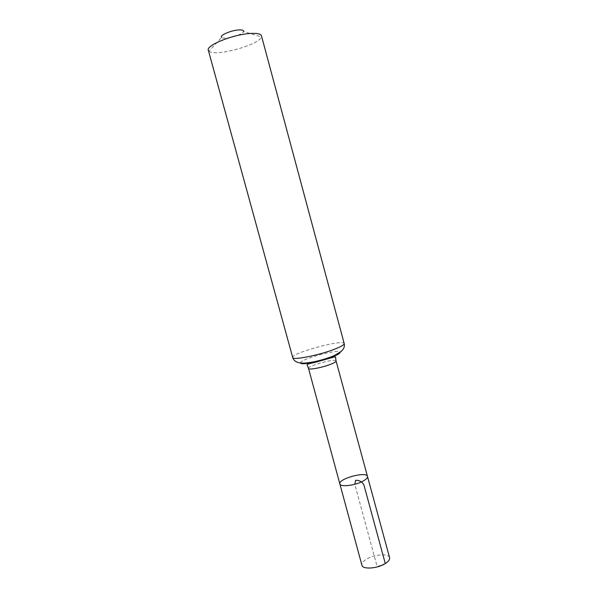 <?xml version="1.0" encoding="UTF-8"?>
<svg xmlns="http://www.w3.org/2000/svg" width="598" height="598" viewBox="0 0 598 598"><rect width="100%" height="100%" fill="white"/><g stroke="black" fill="none" stroke-linecap="round" stroke-linejoin="round"><path stroke-width="0.45" stroke-dasharray="2.99 2.24" d="M367.478 476.427C366.604 471.022 337.885 478.826 339.858 483.932M208.328 50.225L208.971 51.174L221.604 37.397C223.719 40.148 243.087 34.886 243.521 31.44L261.386 36.934L261.461 35.79M208.971 51.174C214.577 57.139 259.569 44.917 261.386 36.934M389.597 557.695C388.797 553.247 374.169 554.279 366.425 559.227C363.053 561.328 361.551 563.323 361.91 565.215M385.291 563.563L377.166 566.665L354.778 484.268M308.523 368.428C307.237 365.856 335.867 358.075 336.061 360.945M292.714 357.544C290.598 353.254 343.843 338.789 344.194 343.551M300.637 363.023C298.469 359.592 340.262 348.238 340.127 352.297"/><path stroke-width="0.9" d="M362.881 481.181C366.215 479.372 367.748 477.787 367.478 476.427C366.604 471.022 337.885 478.826 339.858 483.932C340.195 487.28 354.943 485.569 362.881 481.181C366.215 479.372 367.748 477.787 367.478 476.427L389.597 557.695C389.986 559.504 388.55 561.462 385.291 563.563C377.517 568.661 362.538 569.655 361.91 565.215L339.858 483.932C340.195 487.28 354.943 485.569 362.881 481.181M243.521 31.44C243.7 30.236 242.033 29.743 238.505 29.96C230.701 30.423 219.115 35.566 221.604 37.397M344.194 343.551L261.461 35.79C260.743 33.772 256.834 33.01 249.732 33.51C232.413 34.617 205.809 45.53 208.328 50.225L292.714 357.544C293.685 360.609 296.257 362.425 300.413 363.001C303.44 363.068 302.678 363.726 314.129 361.79C321.829 360.086 328.556 358.008 334.334 355.548L341.152 351.475L342.968 349.479C344.276 347.573 344.687 345.599 344.194 343.551C344.336 344.725 341.241 346.556 334.91 349.06C319.519 355.197 292.355 360.572 292.714 357.544M354.778 484.268L355.653 480.344C359.166 480.074 361.917 481.592 363.898 484.903L385.291 563.563M367.478 476.427L336.061 360.945C336.151 361.663 334.484 362.724 331.053 364.122C322.868 367.501 308.441 370.229 308.523 368.428L339.858 483.932M340.127 352.297C340.142 353.269 337.758 354.711 332.966 356.64C321.305 361.371 300.727 365.385 300.637 363.023M336.061 360.945L335.568 357.447C336.203 356.677 334.88 356.767 331.613 357.709L314.772 362.455C308.882 363.554 306.355 364.459 307.178 365.161L308.523 368.428"/></g></svg>
